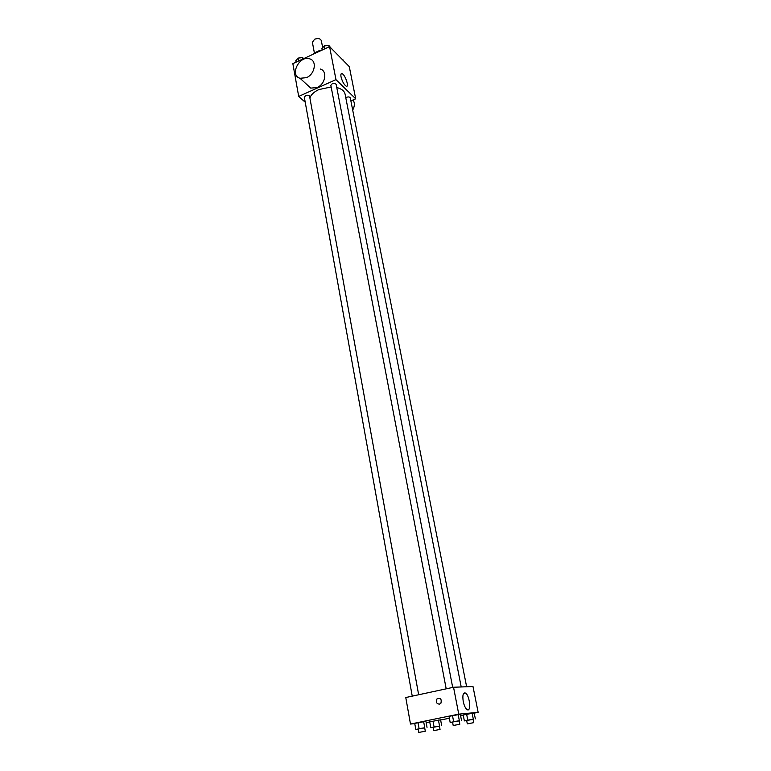 <?xml version="1.0" encoding="UTF-8"?>
<svg xmlns="http://www.w3.org/2000/svg" width="771" height="771" viewBox="0 0 771 771"><rect width="100%" height="100%" fill="white"/><g stroke="black" fill="none" stroke-linecap="round" stroke-linejoin="round"><path stroke-width="1.16" d="M322.683 47.725L321.314 40.574C320.293 38.511 318.066 38.058 314.645 39.215L312.38 42.26L314.375 52.92M313.99 53.845L313.864 53.16L313.296 54.172M313.864 53.16L319.666 50.472L321.266 50.472M319.792 51.156L319.666 50.472M305.22 102.225L298.695 96.423L292.855 63.646L329.583 46.617L349.273 66.605L355.701 98.804L350.882 100.924M331.164 86.959L318.818 89.59C313.884 91.903 310.915 94.746 309.913 98.11M461.212 686.961L345.071 94.101C344.329 90.949 341.563 88.761 336.782 87.547M298.695 96.423L335.973 79.644L355.701 98.804M466.638 686.759L350.294 97.946C349.726 96.876 348.463 96.664 346.497 97.31L345.784 97.724M418.663 694.758L309.585 96.298C308.988 95.161 307.677 94.92 305.634 95.585L304.323 97.233L412.244 696.146M446.197 688.831L330.855 85.369C332.253 83.066 334.016 82.719 336.156 84.338L452.693 687.433M335.973 79.644L329.583 46.617M341.033 76.849C340.618 74.421 340.946 73.341 342.025 73.621C345.177 74.536 349.562 87.692 346.208 86.179C343.991 84.656 342.266 81.543 341.033 76.849M320.457 69.062C327.694 71.202 325.352 84.212 317.103 87.528L310.742 88.116L306.665 84.357M306.482 77.659L300.054 78.285C289.067 75.356 299.62 54.702 309.942 58.924C317.247 61.054 314.847 74.257 306.482 77.659M352.694 110.07C354.756 106.292 354.891 102.919 353.089 99.951M414.759 723.612L410.49 724.056L405.768 697.533L453.541 687.25L472.989 686.518L478.145 712.337L474.204 713.136M429.775 722.051L426.132 722.437M463.207 714.977L474.175 712.963L463.207 714.977L464.364 720.895L473.086 719.382M414.721 723.381L425.929 721.319L414.721 723.381L415.8 729.414L424.696 727.882M463.284 715.372L460.634 715.912M449.368 718.215L440.636 720.008M410.49 724.056L458.745 714.148L478.145 712.337M429.726 721.829L440.598 719.835L429.726 721.829L430.806 727.689L439.441 726.195M449.011 716.346L460.316 714.264L449.011 716.346L450.168 722.437L459.159 720.895M458.745 714.148L453.541 687.25M463.236 701.485C462.34 695.057 463.12 692.252 465.588 693.09C469.915 695.702 471.399 712.924 466.956 709.493C465.337 708.154 464.094 705.484 463.236 701.485M439.441 704.154C436.511 703.778 435.644 702.082 436.839 699.066C440.443 697.533 441.812 698.912 440.935 703.191L439.441 704.154C436.511 703.778 435.644 702.082 436.839 699.066C440.443 697.533 441.812 698.912 440.935 703.191M452.567 722.167L450.168 722.437M459.805 724.258L459.13 720.769L454.572 721.531L452.538 722.013L453.203 725.501L459.805 724.258L453.203 725.501M453.637 721.627L452.471 715.517M459.323 720.577L458.147 714.476M461.492 720.345L460.316 714.264M466.686 720.625L464.364 720.895M473.731 722.658L473.057 719.276L468.662 720.008L466.657 720.49L467.313 723.873L473.731 722.658L467.313 723.873M467.785 720.104L466.619 714.168M473.298 719.083L472.122 713.156M475.341 718.861L474.175 712.963M418.19 729.135L415.8 729.414M425.303 731.216L424.676 727.766L420.079 728.528L418.161 728.99L418.788 732.44L425.303 731.216L418.788 732.44M419.096 728.643L418.007 722.591M424.734 727.602L423.636 721.56M427.028 727.342L425.929 721.319M433.119 727.419L430.806 727.689M440.048 729.433L439.422 726.089L434.989 726.822L433.09 727.275L433.707 730.629L440.048 729.433L433.707 730.629M434.063 726.937L432.974 721.058M439.528 725.925L438.429 720.047M441.696 725.675L440.598 719.835M322.162 50.057L321.892 48.64L324.254 45.923L328.822 45.422L331.106 48.168M324.813 48.833L324.254 45.923M329.092 46.848L328.822 45.422M342.613 59.839L345.167 62.441M343.076 60.321L342.979 59.801M296.064 62.162L295.804 60.745L298.059 58.095L302.598 57.594L303.678 58.625M298.579 60.986L298.059 58.095M302.858 59.01L302.598 57.594M310.742 88.116L300.054 78.285M341.013 74.083L342.025 73.621M463.544 693.524L465.588 693.09"/></g></svg>
